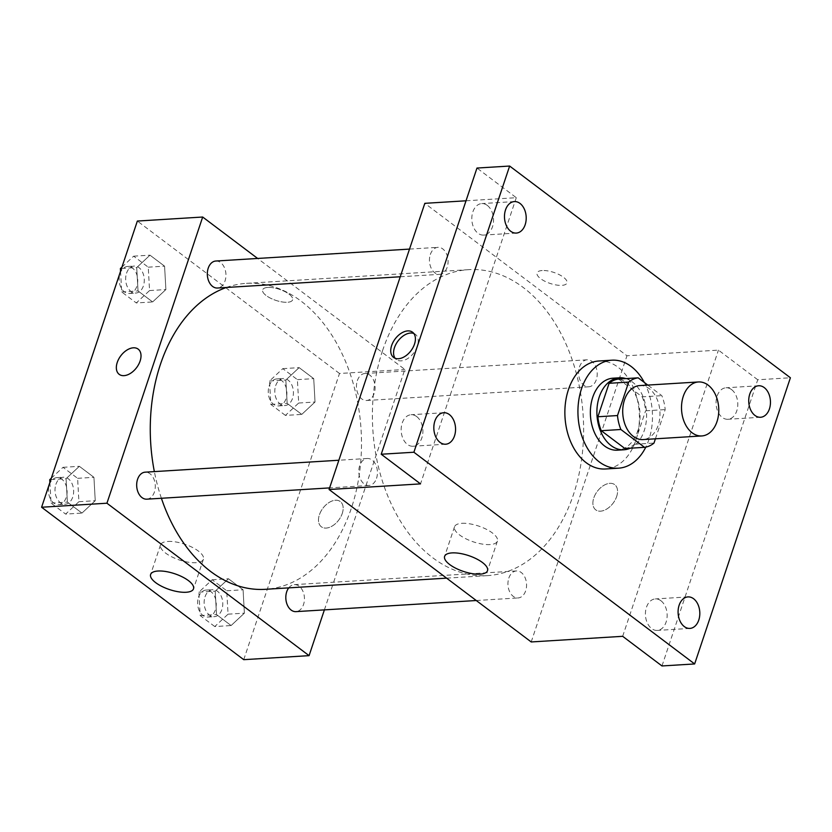 <?xml version="1.0" encoding="UTF-8"?>
<svg xmlns="http://www.w3.org/2000/svg" width="832" height="832" viewBox="0 0 832 832"><rect width="100%" height="100%" fill="white"/><g stroke="black" fill="none" stroke-linecap="round" stroke-linejoin="round"><path stroke-width="0.62" stroke-dasharray="4.16 3.12" d="M639.683 385.58A27.05 18.606 -93.5 0 1 659.911 411.434A27.05 18.606 -93.5 0 1 643.011 439.577M655.418 438.807L665.194 409.604A34.913 24.003 -93.5 0 0 661.804 395.658L647.785 385.081M618.571 379.038L642.21 396.864L661.804 395.658M642.21 396.864A34.913 24.003 -93.5 0 1 645.59 410.81L665.194 409.604M624.915 448.531A34.913 24.003 -93.5 0 0 634.39 444.278L645.59 410.81M630.188 448.209A36.067 24.804 86.5 0 0 646.568 417.196A36.067 24.804 86.5 0 0 632.382 381.992A36.067 24.804 86.5 0 0 625.893 378.581M612.997 378.196A36.067 24.804 -93.5 0 1 625.851 382.387A36.067 24.804 -93.5 0 1 639.673 422.178A36.067 24.804 -93.5 0 1 617.427 450.185M634.39 444.278L653.994 443.071M644.332 382.481A54.101 37.201 -93.5 0 1 645.809 447.117M598.811 361.005A54.101 37.201 -93.5 0 1 639.278 412.703A54.101 37.201 -93.5 0 1 605.467 468.988M661.981 665.954L757.734 379.766L790.4 377.759M757.734 379.766L718.432 350.126L626.964 355.763L424.819 203.33M466.024 200.793L516.287 197.694L476.975 168.054M542.194 270.525A15.777 5.803 -161.5 0 0 537.056 272.938A15.777 5.803 -161.5 0 0 550.181 283.452A15.777 5.803 -161.5 0 0 566.987 282.942A15.777 5.803 -161.5 0 0 559.146 274.612A15.777 5.803 -161.5 0 0 542.194 270.525M487.323 205.431A15.777 10.847 86.5 0 0 481.697 203.59A15.777 10.847 86.5 0 0 471.973 215.842A15.777 10.847 86.5 0 0 478.015 233.251A15.777 10.847 86.5 0 0 483.642 235.092A15.777 10.847 86.5 0 0 493.376 222.83A15.777 10.847 86.5 0 0 487.323 205.431M416.676 416.572A15.777 10.847 86.5 0 0 411.05 414.731A15.777 10.847 86.5 0 0 401.326 426.993A15.777 10.847 86.5 0 0 407.368 444.392A15.777 10.847 86.5 0 0 412.994 446.233A15.777 10.847 86.5 0 0 422.729 433.982A15.777 10.847 86.5 0 0 416.676 416.572M516.287 197.694L420.524 483.881M660.941 600.756A15.777 10.847 86.5 0 0 655.314 598.926A15.777 10.847 86.5 0 0 645.58 611.177A15.777 10.847 86.5 0 0 651.633 628.586A15.777 10.847 86.5 0 0 657.249 630.417A15.777 10.847 86.5 0 0 666.983 618.166A15.777 10.847 86.5 0 0 660.941 600.756M731.588 389.615A15.777 10.847 86.5 0 0 725.962 387.785A15.777 10.847 86.5 0 0 716.227 400.036A15.777 10.847 86.5 0 0 722.28 417.446A15.777 10.847 86.5 0 0 727.896 419.276A15.777 10.847 86.5 0 0 737.63 407.025A15.777 10.847 86.5 0 0 731.588 389.615M622.669 636.314L718.432 350.126M382.554 350.657A153.275 105.404 -93.5 0 1 468.582 269.662A153.275 105.404 -93.5 0 1 583.211 416.156A153.275 105.404 -93.5 0 1 487.438 575.63A153.275 105.404 -93.5 0 1 391.373 504.223A153.275 105.404 -93.5 0 1 382.554 350.657M531.211 641.95L626.964 355.763M508.83 578.094A13.52 9.298 -93.5 0 1 516.422 570.95A13.52 9.298 -93.5 0 1 526.542 583.877A13.52 9.298 -93.5 0 1 518.086 597.948A13.52 9.298 -93.5 0 1 509.61 591.646A13.52 9.298 -93.5 0 1 508.83 578.094M430.342 254.488A13.52 9.298 -93.5 0 1 437.934 247.343A13.52 9.298 -93.5 0 1 448.053 260.27A13.52 9.298 -93.5 0 1 439.598 274.342A13.52 9.298 -93.5 0 1 431.122 268.039A13.52 9.298 -93.5 0 1 430.342 254.488M579.478 366.954A13.52 9.298 -93.5 0 1 587.07 359.809A13.52 9.298 -93.5 0 1 597.189 372.726A13.52 9.298 -93.5 0 1 588.734 386.797A13.52 9.298 -93.5 0 1 580.258 380.505A13.52 9.298 -93.5 0 1 579.478 366.954M376.542 478.338A13.52 9.298 86.5 0 0 375.762 464.786A13.52 9.298 86.5 0 0 367.286 458.484A13.52 9.298 86.5 0 0 358.842 472.555A13.52 9.298 86.5 0 0 368.95 485.482A13.52 9.298 86.5 0 0 376.542 478.338M616.647 496.548A15.777 9.87 -53 0 0 614.713 484.65A15.777 9.87 -53 0 0 597.334 491.306A15.777 9.87 -53 0 0 595.722 509.85A15.777 9.87 -53 0 0 616.647 496.548A15.777 9.87 -53 0 0 614.713 484.65A15.777 9.87 -53 0 0 597.334 491.306A15.777 9.87 -53 0 0 595.712 509.839A15.777 9.87 -53 0 0 616.647 496.538M413.837 333.486A15.777 9.87 127 0 1 415.407 334.35A15.777 9.87 127 0 1 413.785 352.893A15.777 9.87 127 0 1 396.406 359.549A15.777 9.87 127 0 1 395.148 358.28M461.874 523.328A22.61 8.32 18.5 0 1 486.158 529.173A22.61 8.32 18.5 0 1 497.401 541.122A22.61 8.32 18.5 0 1 473.325 541.84A22.61 8.32 18.5 0 1 454.522 526.77A22.61 8.32 18.5 0 1 461.874 523.328M542.194 270.535A15.777 5.803 -161.5 0 0 537.056 272.938A15.777 5.803 -161.5 0 0 550.181 283.452A15.777 5.803 -161.5 0 0 566.987 282.953A15.777 5.803 -161.5 0 0 559.135 274.612A15.777 5.803 -161.5 0 0 542.194 270.535M226.314 287.487A153.275 105.404 -93.5 0 1 246.459 283.348A153.275 105.404 -93.5 0 1 361.088 429.853A153.275 105.404 -93.5 0 1 265.314 589.316M161.398 498.274A153.275 105.404 -93.5 0 1 154.357 471.609M146.827 499.169A13.52 9.298 86.5 0 0 154.409 492.024A13.52 9.298 86.5 0 0 153.639 478.473A13.52 9.298 86.5 0 0 145.163 472.17M357.354 380.64A13.52 9.298 -93.5 0 1 364.946 373.495A13.52 9.298 -93.5 0 1 375.055 386.422A13.52 9.298 -93.5 0 1 366.61 400.494A13.52 9.298 -93.5 0 1 358.134 394.191A13.52 9.298 -93.5 0 1 357.354 380.64M215.81 261.03A13.52 9.298 -93.5 0 1 225.919 273.957A13.52 9.298 -93.5 0 1 217.474 288.028M288.746 587.87A13.52 9.298 -93.5 0 1 294.299 584.636A13.52 9.298 -93.5 0 1 304.408 597.563A13.52 9.298 -93.5 0 1 295.963 611.634M324.386 609.877L404.83 369.46L257.629 258.45M243.745 659.672L339.498 373.485L404.83 369.46M339.498 373.485L137.353 221.052M267.8 287.435A15.777 5.803 -161.5 0 0 262.662 289.838A15.777 5.803 -161.5 0 0 275.787 300.362A15.777 5.803 -161.5 0 0 292.594 299.853A15.777 5.803 -161.5 0 0 284.742 291.522A15.777 5.803 -161.5 0 0 267.8 287.435A15.777 5.803 -161.5 0 0 262.662 289.848A15.777 5.803 -161.5 0 0 275.787 300.362A15.777 5.803 -161.5 0 0 292.594 299.863A15.777 5.803 -161.5 0 0 284.742 291.522A15.777 5.803 -161.5 0 0 267.8 287.446M231.109 625.55L244.379 613.163L243.079 589.774L228.488 578.77L215.207 591.157L216.518 614.546L231.109 625.55L244.379 613.163L243.079 589.774L228.488 578.77L215.207 591.157L216.518 614.546L231.109 625.55L214.77 626.558L228.051 614.172L226.741 590.782L212.15 579.779L198.879 592.166L200.179 615.555L214.77 626.558M152.62 301.943L165.89 289.557L164.58 266.167L149.999 255.174L136.718 267.55L138.029 290.94L152.62 301.943L165.89 289.557L164.58 266.167L149.999 255.174L136.718 267.55L138.029 290.94L152.62 301.943L136.282 302.952L149.562 290.566L148.252 267.176L133.661 256.173L121.95 267.103M301.756 414.409L315.026 402.022L313.726 378.633L299.135 367.63L285.854 380.016L287.165 403.406L301.756 414.409L315.026 402.022L313.726 378.633L299.135 367.63L285.854 380.016L287.165 403.406L301.756 414.409L285.418 415.407L298.698 403.021L297.388 379.642L282.797 368.638L269.526 381.025L270.826 404.414L285.418 415.407M81.962 513.084L95.243 500.698L93.933 477.308L79.352 466.315L66.071 478.702L67.382 502.081L81.962 513.084L95.243 500.698L93.933 477.308L79.352 466.315L66.071 478.702L67.382 502.081L81.962 513.084L65.634 514.093L78.915 501.706L77.605 478.317L63.014 467.314L51.303 478.244M342.254 513.458A15.777 9.87 -53 0 0 340.319 501.561A15.777 9.87 -53 0 0 322.941 508.217A15.777 9.87 -53 0 0 321.318 526.76A15.777 9.87 -53 0 0 342.254 513.458A15.777 9.87 -53 0 0 340.319 501.561A15.777 9.87 -53 0 0 322.93 508.206A15.777 9.87 -53 0 0 321.318 526.75A15.777 9.87 -53 0 0 342.254 513.448M138.185 349.128L138.185 349.128A15.777 9.87 127 0 1 136.562 367.671A15.777 9.87 127 0 1 119.184 374.327L119.174 374.327M167.887 541.445A22.61 8.32 18.5 0 1 192.171 547.29A22.61 8.32 18.5 0 1 203.414 559.239A22.61 8.32 18.5 0 1 179.327 559.957A22.61 8.32 18.5 0 1 160.524 544.898A22.61 8.32 18.5 0 1 167.887 541.445M49.889 482.456L51.043 503.09L65.634 514.093M55.9 484.359A13.52 9.298 -93.5 0 1 63.492 477.204A13.52 9.298 -93.5 0 1 73.611 490.131A13.52 9.298 -93.5 0 1 65.156 504.202A13.52 9.298 -93.5 0 1 56.68 497.9A13.52 9.298 -93.5 0 1 55.9 484.359M78.915 501.706L95.243 500.698M77.605 478.317L93.933 477.308M63.014 467.314L79.352 466.315M50.835 479.638L66.071 478.702M51.043 503.09L67.382 502.081M49.369 484.754A13.52 9.298 -93.5 0 1 56.961 477.61A13.52 9.298 -93.5 0 1 67.07 490.537A13.52 9.298 -93.5 0 1 58.625 504.608A13.52 9.298 -93.5 0 1 50.149 498.306A13.52 9.298 -93.5 0 1 49.369 484.754M205.036 596.814A13.52 9.298 -93.5 0 1 212.628 589.67A13.52 9.298 -93.5 0 1 222.747 602.597A13.52 9.298 -93.5 0 1 214.292 616.668A13.52 9.298 -93.5 0 1 205.816 610.366A13.52 9.298 -93.5 0 1 205.036 596.814M228.051 614.172L244.379 613.163M226.741 590.782L243.079 589.774M212.15 579.779L228.488 578.77M198.879 592.166L215.207 591.157M200.179 615.555L216.518 614.546M198.505 597.22A13.52 9.298 -93.5 0 1 206.097 590.075A13.52 9.298 -93.5 0 1 216.216 603.002A13.52 9.298 -93.5 0 1 207.761 617.063A13.52 9.298 -93.5 0 1 199.285 610.771A13.52 9.298 -93.5 0 1 198.505 597.22M120.536 271.315L121.69 291.949L136.282 302.952M126.547 273.208A13.52 9.298 -93.5 0 1 134.139 266.063A13.52 9.298 -93.5 0 1 144.258 278.99A13.52 9.298 -93.5 0 1 135.803 293.062A13.52 9.298 -93.5 0 1 127.327 286.759A13.52 9.298 -93.5 0 1 126.547 273.208M149.562 290.566L165.89 289.557M148.252 267.176L164.58 266.167M133.661 256.173L149.999 255.174M121.482 268.497L136.718 267.55M121.69 291.949L138.029 290.94M120.016 273.614A13.52 9.298 -93.5 0 1 127.608 266.469A13.52 9.298 -93.5 0 1 137.717 279.396A13.52 9.298 -93.5 0 1 129.272 293.467A13.52 9.298 -93.5 0 1 120.796 287.165A13.52 9.298 -93.5 0 1 120.016 273.614M275.683 385.674A13.52 9.298 -93.5 0 1 283.275 378.529A13.52 9.298 -93.5 0 1 293.394 391.456A13.52 9.298 -93.5 0 1 284.939 405.527A13.52 9.298 -93.5 0 1 276.463 399.225A13.52 9.298 -93.5 0 1 275.683 385.674M298.698 403.021L315.026 402.022M297.388 379.642L313.726 378.633M282.797 368.638L299.135 367.63M269.526 381.025L285.854 380.016M270.826 404.414L287.165 403.406M269.152 386.079A13.52 9.298 -93.5 0 1 276.744 378.924A13.52 9.298 -93.5 0 1 286.863 391.851A13.52 9.298 -93.5 0 1 278.408 405.922A13.52 9.298 -93.5 0 1 269.932 399.62A13.52 9.298 -93.5 0 1 269.152 386.079M758.628 385.767L725.962 387.785M760.562 417.269L727.896 419.276M514.363 201.583L481.697 203.59M516.308 233.074L483.642 235.092M443.716 412.724L411.05 414.731M445.661 444.215L412.994 446.233M687.981 596.908L655.314 598.926M689.915 628.41L657.249 630.417M415.407 334.35L412.568 332.218M396.406 359.549L393.578 357.417M454.522 526.77L444.621 556.348M497.401 541.122L487.51 570.7M446.586 578.146L487.438 575.63M246.459 283.348L468.582 269.662M367.286 458.484L338.863 460.242M368.95 485.482L329.597 487.906M366.61 400.494L588.734 386.797M364.946 373.495L587.07 359.809M400.244 276.765L439.598 274.342M409.51 249.09L437.934 247.343M476.258 600.517L518.086 597.948M294.299 584.636L516.422 570.95M160.524 544.898L150.623 574.465M203.414 559.239L193.513 588.817M58.625 504.608L65.156 504.202M56.961 477.61L63.492 477.204M207.761 617.063L214.292 616.668M206.097 590.075L212.628 589.67M129.272 293.467L135.803 293.062M127.608 266.469L134.139 266.063M278.408 405.922L284.939 405.527M276.744 378.924L283.275 378.529"/><path stroke-width="1.25" d="M683.301 396.25A27.05 18.606 -93.5 0 1 698.474 381.961A27.05 18.606 -93.5 0 1 718.702 407.815A27.05 18.606 -93.5 0 1 701.802 435.947A27.05 18.606 -93.5 0 1 684.85 423.353A27.05 18.606 -93.5 0 1 683.301 396.25M701.802 435.947L643.011 439.577A27.05 18.606 -93.5 0 1 626.049 426.972A27.05 18.606 -93.5 0 1 624.499 399.88A27.05 18.606 -93.5 0 1 639.683 385.58L698.474 381.961M644.519 447.325L624.915 448.531L601.276 430.706L620.88 429.499L644.519 447.325A34.913 24.003 -93.5 0 0 653.994 443.071L655.418 438.807M647.785 385.081L638.165 377.832A34.913 24.003 -93.5 0 0 628.69 382.086L617.5 415.553A34.913 24.003 -93.5 0 0 620.88 429.499M628.69 382.086L609.097 383.292A34.913 24.003 -93.5 0 1 618.571 379.038L638.165 377.832M609.097 383.292L597.896 416.759L617.5 415.553M601.276 430.706A34.913 24.003 -93.5 0 1 597.896 416.759M625.893 378.581A36.067 24.804 86.5 0 0 619.528 377.79A36.067 24.804 86.5 0 0 596.991 415.314A36.067 24.804 86.5 0 0 623.958 449.779A36.067 24.804 86.5 0 0 630.188 448.209M623.958 449.779L617.427 450.185A36.067 24.804 -93.5 0 1 594.828 433.378A36.067 24.804 -93.5 0 1 592.748 397.249A36.067 24.804 -93.5 0 1 612.997 378.196L619.528 377.79M645.809 447.117A54.101 37.201 -93.5 0 1 618.54 468.177A54.101 37.201 -93.5 0 1 584.626 442.978A54.101 37.201 -93.5 0 1 581.516 388.783A54.101 37.201 -93.5 0 1 611.884 360.194A54.101 37.201 -93.5 0 1 644.332 382.481M618.54 468.177L605.467 468.988A54.101 37.201 -93.5 0 1 571.563 443.789A54.101 37.201 -93.5 0 1 568.454 389.584A54.101 37.201 -93.5 0 1 598.811 361.005L611.884 360.194M684.289 626.569A15.777 10.847 -93.5 0 1 678.246 609.17A15.777 10.847 -93.5 0 1 687.981 596.908A15.777 10.847 -93.5 0 1 699.774 611.988A15.777 10.847 -93.5 0 1 689.915 628.41A15.777 10.847 -93.5 0 1 684.289 626.569M440.034 442.385A15.777 10.847 -93.5 0 1 433.992 424.975A15.777 10.847 -93.5 0 1 443.716 412.724A15.777 10.847 -93.5 0 1 455.52 427.804A15.777 10.847 -93.5 0 1 445.661 444.215A15.777 10.847 -93.5 0 1 440.034 442.385M510.682 231.244A15.777 10.847 -93.5 0 1 504.639 213.834A15.777 10.847 -93.5 0 1 514.363 201.583A15.777 10.847 -93.5 0 1 526.167 216.663A15.777 10.847 -93.5 0 1 516.308 233.074A15.777 10.847 -93.5 0 1 510.682 231.244M754.946 415.428A15.777 10.847 -93.5 0 1 748.894 398.018A15.777 10.847 -93.5 0 1 758.628 385.767A15.777 10.847 -93.5 0 1 770.422 400.847A15.777 10.847 -93.5 0 1 760.562 417.269A15.777 10.847 -93.5 0 1 754.946 415.428M790.4 377.759L509.642 166.046L413.889 452.234L694.647 663.946L790.4 377.759M466.024 200.793L424.819 203.33L329.066 489.518L420.524 483.881L381.222 454.241L476.975 168.054L509.642 166.046M381.222 454.241L413.889 452.234M329.066 489.518L531.211 641.95L622.669 636.314L661.981 665.954L694.647 663.946M451.984 552.906A22.61 8.32 18.5 0 1 476.268 558.75A22.61 8.32 18.5 0 1 487.51 570.7A22.61 8.32 18.5 0 1 463.424 571.418A22.61 8.32 18.5 0 1 444.621 556.348A22.61 8.32 18.5 0 1 451.984 552.906M391.643 345.519A15.777 9.87 127 0 1 412.568 332.218A15.777 9.87 127 0 1 410.956 350.761A15.777 9.87 127 0 1 393.578 357.417A15.777 9.87 127 0 1 391.643 345.519M395.148 358.28A15.777 9.87 127 0 1 394.472 347.651A15.777 9.87 127 0 1 413.837 333.486M154.357 471.609A153.275 105.404 -93.5 0 1 160.43 364.354A153.275 105.404 -93.5 0 1 226.314 287.487M446.586 578.146L265.314 589.316A153.275 105.404 -93.5 0 1 161.398 498.274M338.863 460.242L145.163 472.17A13.52 9.298 86.5 0 0 136.708 486.242A13.52 9.298 86.5 0 0 146.827 499.169L329.597 487.906M400.244 276.765L217.474 288.028A13.52 9.298 -93.5 0 1 208.988 281.726A13.52 9.298 -93.5 0 1 208.218 268.174A13.52 9.298 -93.5 0 1 215.81 261.03L409.51 249.09M476.258 600.517L295.963 611.634A13.52 9.298 -93.5 0 1 287.487 605.332A13.52 9.298 -93.5 0 1 286.707 591.781A13.52 9.298 -93.5 0 1 288.746 587.87M257.629 258.45L202.686 217.027L106.933 503.214L309.078 655.647L324.386 609.877M309.078 655.647L243.745 659.672L41.6 507.239L137.353 221.052L202.686 217.027M41.6 507.239L106.933 503.214M157.986 571.022A22.61 8.32 18.5 0 1 182.27 576.867A22.61 8.32 18.5 0 1 193.513 588.817A22.61 8.32 18.5 0 1 169.426 589.534A22.61 8.32 18.5 0 1 150.623 574.465A22.61 8.32 18.5 0 1 157.986 571.022M119.184 374.327A15.777 9.87 127 0 1 117.25 362.43A15.777 9.87 127 0 1 138.174 349.128A15.777 9.87 127 0 1 136.562 367.671A15.777 9.87 127 0 1 119.174 374.327A15.777 9.87 127 0 1 117.25 362.43A15.777 9.87 127 0 1 138.185 349.128M51.303 478.244L49.733 479.7L49.889 482.456M49.733 479.7L50.835 479.638M121.95 267.103L120.38 268.559L120.536 271.315M120.38 268.559L121.482 268.497"/></g></svg>
